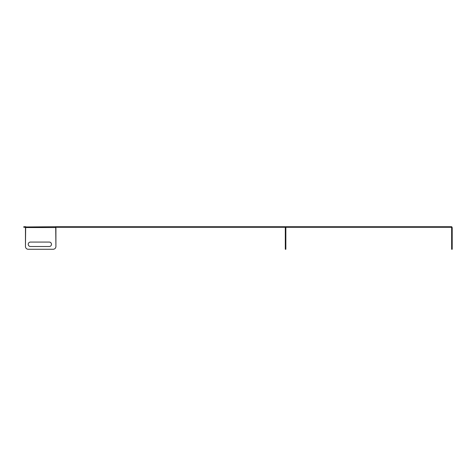 <?xml version="1.0" encoding="UTF-8"?>
<svg xmlns="http://www.w3.org/2000/svg" width="476" height="476" viewBox="0 0 476 476"><rect width="100%" height="100%" fill="white"/><g stroke="black" fill="none" stroke-linecap="round" stroke-linejoin="round"><path stroke-width="0.71" d="M24.353 226.731L23.8 226.731L23.8 227.284L25.805 227.284L25.805 226.731L24.353 226.731L24.353 227.284M26.019 226.969L55.573 226.731L55.573 227.558L55.573 226.731L56.436 226.731L56.436 227.284L55.573 227.284M451.807 226.731L451.807 227.284L451.807 226.731L56.436 226.731M285.35 227.284L56.436 227.284M285.695 226.731L285.695 227.284L451.807 227.284M286.13 227.284L285.303 227.558L286.13 226.731M285.856 227.558L285.856 249.269L285.303 249.269L285.303 246.503L285.856 246.503M285.303 227.558L285.303 246.503M25.805 226.731L25.805 227.558L55.573 227.558L55.353 226.975M30.446 246.503A2.213 2.213 0 0 1 28.227 244.289A2.213 2.213 0 0 1 30.446 242.076L49.272 242.076A2.213 2.213 0 0 1 51.485 244.289A2.213 2.213 0 0 1 49.272 246.503L30.446 246.503M55.573 227.558A0.553 0.553 0 0 0 55.728 227.647L55.912 246.503A2.767 2.767 0 0 1 53.145 249.269L28.227 249.269A2.767 2.767 0 0 1 25.46 246.503L25.645 227.647A0.553 0.553 0 0 0 25.805 227.558M25.46 227.909L25.46 246.503M28.227 249.269L53.145 249.269M55.912 246.503L55.912 227.909M451.367 227.284L452.2 227.558L451.367 226.731M452.2 227.558L452.2 249.269L451.647 249.269L451.647 227.558M24.681 226.731L24.681 227.284M24.936 226.731L24.936 227.284M56.698 226.731L56.698 227.284M119.589 226.731L119.589 227.284M286.249 226.731L286.249 227.284M451.248 226.731L451.248 227.284M285.303 227.647L285.856 227.647M285.303 227.909L285.856 227.909M452.2 246.503L451.647 246.503M452.2 227.909L451.647 227.909M452.2 227.647L451.647 227.647"/></g></svg>
